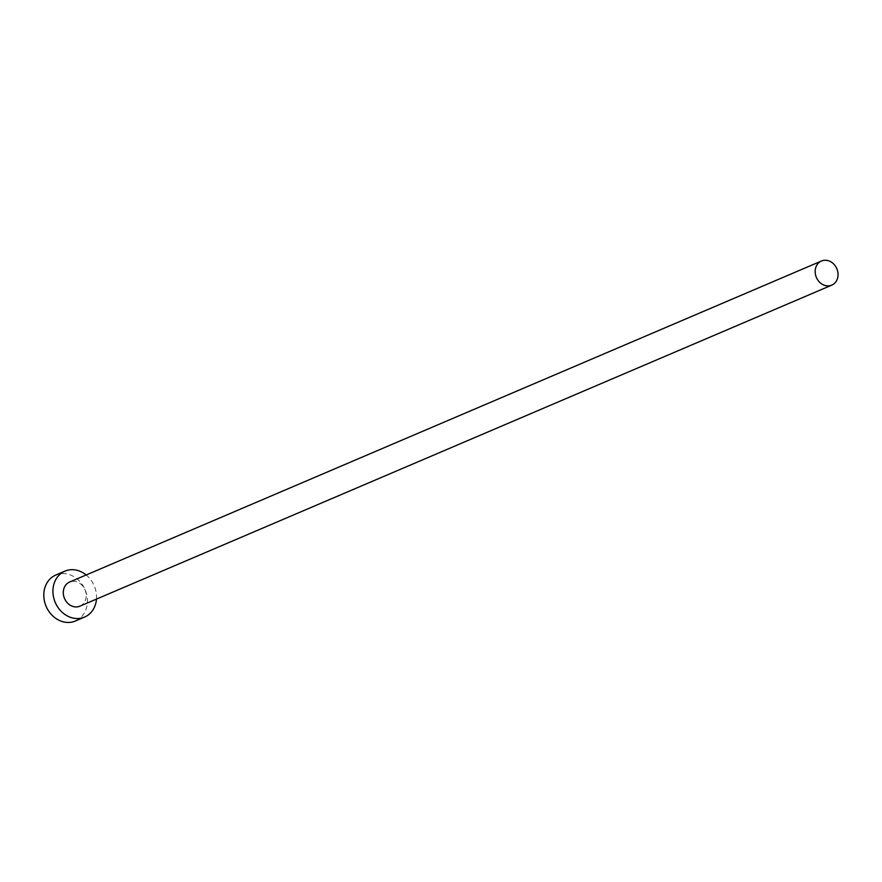 <?xml version="1.0" encoding="UTF-8"?>
<svg xmlns="http://www.w3.org/2000/svg" width="882" height="882" viewBox="0 0 882 882"><rect width="100%" height="100%" fill="white"/><g stroke="black" fill="none" stroke-linecap="round" stroke-linejoin="round"><path stroke-width="0.66" stroke-dasharray="4.41 3.31" d="M79.887 606.177A13.12 11.124 66.9 0 0 86.028 593.487A13.12 11.124 66.9 0 0 69.59 582.054M96.48 599.098A24.983 21.19 66.9 0 0 96.248 592.913A24.983 21.19 66.9 0 0 86.171 574.965M75.422 620.994A24.983 21.19 66.9 0 0 87.12 596.816A24.983 21.19 66.9 0 0 55.798 575.042"/><path stroke-width="1.32" d="M837.9 272.439A13.12 11.124 66.9 0 0 821.462 261.006A13.12 11.124 66.9 0 0 815.321 273.696A13.12 11.124 66.9 0 0 831.759 285.14A13.12 11.124 66.9 0 0 837.9 272.439M821.462 261.006L69.59 582.054A13.12 11.124 66.9 0 0 63.449 594.744A13.12 11.124 66.9 0 0 79.887 606.177L831.759 285.14M86.171 574.965A24.983 21.19 66.9 0 0 64.926 571.139A24.983 21.19 66.9 0 0 53.229 595.306A24.983 21.19 66.9 0 0 84.551 617.091A24.983 21.19 66.9 0 0 96.48 599.098M64.926 571.139L55.798 575.042A24.983 21.19 66.9 0 0 44.1 599.209A24.983 21.19 66.9 0 0 75.422 620.994L84.551 617.091"/></g></svg>
